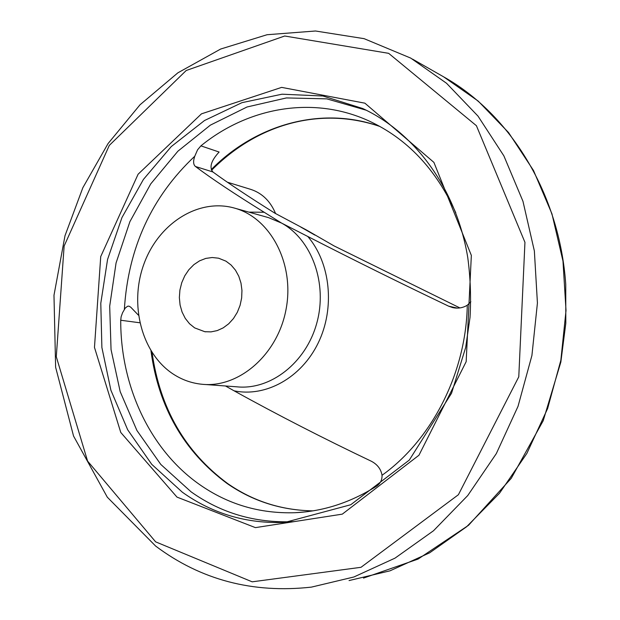 <?xml version="1.0" encoding="UTF-8"?>
<svg xmlns="http://www.w3.org/2000/svg" width="620" height="620" viewBox="0 0 620 620"><rect width="100%" height="100%" fill="white"/><g stroke="black" fill="none" stroke-linecap="round" stroke-linejoin="round"><path stroke-width="0.93" d="M455.801 212.799C436.069 169.128 407.03 138.469 368.675 120.823C312.945 95.387 248.14 107.345 200.903 145.863L197.578 149.8L194.781 156.209C193.037 161.223 193.262 164.657 195.471 166.493C211.552 178.591 234.453 193.843 264.167 212.249L281.558 223.076L307.784 236.476C353.54 259.943 400.497 283.177 448.655 306.179L452.615 307.582C457.831 308.752 462.721 307.969 467.279 305.234L470.844 301.708M459.885 307.923L333.994 245.876L306.458 229.989L274.962 213.226C248.883 196.904 228.199 183.156 212.908 171.972C209.079 167.323 211.149 160.681 219.108 152.032L200.903 145.863M138.43 315.177L130.719 307.171L128.937 306.133L127.604 306.241L125.279 308.047L122.582 312.705L121.133 316.758L120.73 320.246C120.458 385.516 149.529 449.415 199.47 484.46C227.835 504.393 259.718 513.817 295.104 512.709C323.237 511.392 350.285 502.618 376.262 486.375C380.238 483.747 382.168 480.043 382.044 475.269C380.959 469.092 377.371 464.403 371.279 461.21C323.617 438.503 277.876 415.036 234.05 390.801L225.51 385.989M300.839 227.106L314.867 235.081M173.05 373.961C141.383 353.098 129.045 304.102 144.018 263.771C158.674 223.301 198.803 197.648 234.918 208.219C270.715 218.201 294.787 263.926 286.068 309.287C277.745 354.725 238.785 388.298 201.872 384.253C191.479 383.191 181.877 379.758 173.05 373.961M194.665 327.895L189.518 323.741L185.272 318.393L182.086 312.069L180.087 305.04L179.358 297.592L179.916 290.036L181.753 282.673L184.775 275.807L188.868 269.708L193.874 264.647L199.594 260.826L205.786 258.408L212.195 257.517L218.565 258.191L225.975 261.167L231.121 265.05L235.445 270.142L238.785 276.233L240.986 283.084L241.955 290.423L241.653 297.941L240.087 305.335L237.321 312.294L233.469 318.525L228.703 323.787L223.208 327.864L217.225 330.599L210.994 331.886L204.771 331.692L194.665 327.895M250.534 189.317L251.015 189.464C262.268 193.246 270.46 201.299 275.613 213.621M212.908 171.972L195.471 166.493M248.868 212.125L264.167 212.249M124.357 309.442C128.177 247.868 151.652 196.788 194.781 156.209M457.358 308.109L448.655 306.179M303.01 228.222L310.915 232.694M152.078 352.571C159.999 408.433 185.194 452.096 227.672 483.554C253.069 501.193 281.464 510.299 312.875 510.864C281.193 510.307 252.565 501.154 226.974 483.406C183.908 451.476 158.565 407.27 150.954 350.796M211.288 169.555C255.494 124.659 321.222 105.485 379.944 126.488M139.794 322.772L120.73 320.246M307.784 236.476C330.553 262.958 335.219 308.148 318.184 343.015C301.258 377.968 265.546 397.482 234.05 390.801M234.918 208.219L268.599 217.651L281.558 223.076C311.821 239.568 327.833 283.542 316.766 323.19C305.939 362.933 270.397 390.352 236.84 386.818L204.809 384.47M467.279 305.234C466.085 372.853 431.923 439.634 382.044 475.269M363.514 578.088L418.105 559.062L468.518 525.303L511.268 478.291L543.213 420.701L560.844 362.08L565.812 323.276L565.75 284.386C559.527 193.541 510.221 114.219 443.61 76.826L478.167 101.052L508.547 132.548L533.51 170.516L551.947 213.838L562.976 261.067L566.021 310.504L560.844 360.298L547.615 408.549L526.868 453.414L499.495 493.264L466.643 526.729L429.66 552.808L389.98 570.842L349.052 580.568M182.35 492.218L151.753 464.349L127.681 429.784L110.903 390.236L101.882 347.479L100.789 303.296L107.57 259.423L121.954 217.574L143.437 179.412L171.291 146.553L204.538 120.505L241.955 102.664L282.015 94.201L322.942 96.007L362.716 108.523C414.811 132.711 456.343 188.689 467.736 257.393C470.402 277.117 471.169 297.096 470.03 317.339L465.69 347.417L451.546 393.235L409.301 460.071L350.75 504.742L285.029 522.373C246.923 523.9 212.699 513.848 182.35 492.218M294.446 521.575L293.113 521.653C255.254 523.179 221.239 513.228 191.053 491.815L160.797 464.434L136.927 430.489L120.195 391.654L111.05 349.634L109.694 306.172L116.064 262.958L129.906 221.65L150.745 183.884L177.878 151.218L210.366 125.139L247.039 106.989L286.417 97.937L326.802 98.859L366.234 110.213M176.987 497.108L120.768 432.458L94.473 347.409L100.727 256.572L138.097 174.228L201.469 113.848L281.635 87.381L364.893 103.176L433.899 162.378L471.347 255.409L466.163 361.685L418.95 455.243L342.302 514.143L255.409 527.628L176.987 497.108M155.643 541.857L87.583 461.079L56.288 356.733L64.131 246.047L109.298 145.406L186.217 70.494L284.696 36.007L388.663 53.335L476.416 125.705L524.946 242.327L518.777 376.821L458.405 494.721L361.003 567.308L252.177 581.823L155.643 541.857M410.742 58.102L446.524 83.258L478.005 116.111L503.874 155.86L522.97 201.314L534.363 250.968L537.424 303.01L531.921 355.469L518.033 406.317L496.318 453.6L467.736 495.558L433.496 530.759L395.025 558.132L353.842 577.003L311.434 587.117C252.743 593.611 200.803 579.917 155.628 546.057L107.314 497.201L73.547 436.038L55.622 367.226L53.979 295.283L64.999 235.716L82.855 187.697L108.058 143.577L140.012 104.796L177.886 72.819L220.666 49.034L267.065 34.728L315.503 31L364.103 38.665L410.742 58.102M305.017 511.942L295.104 512.709M308.675 231.338L308.07 230.973M304.203 228.834L304.738 229.106M294.415 521.575L285.029 522.373M204.771 331.692L205.794 331.824M251.015 189.464L227.656 182.288M452.615 307.582L453.158 307.698M443.61 76.826L412.509 59.109M379.967 126.496C321.16 106.376 257.99 123.357 211.56 170.283"/></g></svg>
